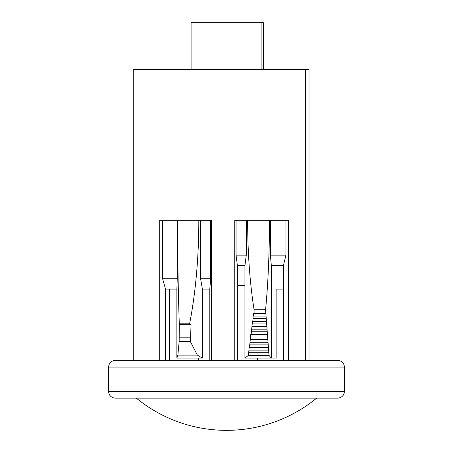 <?xml version="1.0" encoding="UTF-8"?>
<svg xmlns="http://www.w3.org/2000/svg" width="453" height="453" viewBox="0 0 453 453"><rect width="100%" height="100%" fill="white"/><g stroke="black" fill="none" stroke-linecap="round" stroke-linejoin="round"><path stroke-width="0.68" d="M108.573 367.077L344.427 367.077C344.07 363.023 341.822 360.781 337.689 360.339L115.311 360.339C111.178 360.781 108.93 363.023 108.573 367.077L108.573 391.415C108.93 395.469 111.178 397.717 115.311 398.153L337.689 398.153L115.311 398.153M333.572 360.339L119.428 360.339M198.652 360.339L198.652 358.096M257.531 360.339L257.531 358.096M237.383 275.945L244.926 275.945M191.087 69.445L191.087 22.65L263.38 22.65L263.38 69.445M285.928 220.322L285.928 255.141L283.436 265.515L271.324 265.515L270.401 255.141L270.401 220.322M271.324 265.515L271.324 358.096L269.025 355.379L265.583 309.705C268.091 283.578 269.405 253.788 269.518 220.322L288.402 220.322L288.402 360.339M283.436 265.515L283.436 360.339M246.285 220.322L246.285 255.141L244.926 265.515L244.926 358.096L248.42 355.379L249.422 344.897L249.762 344.897L250.781 334.416L251.121 334.416L252.48 321.313L252.819 321.313L253.159 316.069L253.499 316.069L253.499 313.448L254.093 313.448L254.093 309.705A154.62 35.068 -90 0 1 247.644 220.322L269.518 220.322M244.926 265.515L237.383 265.515L236.053 255.141L236.053 220.322M247.644 220.322L234.739 220.322L234.739 360.339M237.383 265.515L237.383 360.339M169.564 289.099L169.564 360.339M162.593 220.322L162.593 278.725L165.509 289.099L176.88 289.099L176.88 358.096L177.882 355.101L179.156 341.562L179.292 323.833C178.205 292.995 177.638 258.493 177.593 220.322L159.699 220.322L159.699 360.339M200.6 220.322L200.6 278.725L202.378 289.099L202.378 358.096L197.338 355.101L190.379 341.562L191.064 324.705L189.597 323.833A187.938 55.798 90 0 0 198.822 220.322L211.545 220.322L211.545 360.339M308.997 360.339L308.997 69.445L305.628 69.445L305.628 360.339M305.628 69.445L133.278 69.445L133.278 360.339M283.436 289.099L276.12 289.099L276.12 358.096L244.926 358.096M202.378 358.096L176.88 358.096M202.378 289.099L209.801 289.099L209.801 360.339M165.509 289.099L165.509 360.339M209.801 289.099L210.673 278.725L210.673 220.322M176.88 289.099L177.242 278.725L177.242 220.322M177.882 355.101L197.338 355.101M179.156 341.562L190.379 341.562M179.156 337.819L190.379 337.819M179.031 324.705L191.064 324.705M179.292 323.833L189.597 323.833M267.559 337.032L250.781 337.032M267.768 339.654L250.441 339.654M267.972 342.275L250.101 342.275M268.182 344.897L249.762 344.897M268.391 347.519L249.422 347.519M268.606 350.135L249.088 350.135M268.816 352.757L248.748 352.757M269.025 355.379L248.42 355.379M265.583 309.705L254.093 309.705M265.583 313.448L254.093 313.448M265.934 316.069L253.499 316.069M266.137 318.691L253.159 318.691M266.336 321.313L252.819 321.313M266.54 323.929L252.48 323.929M266.743 326.551L252.14 326.551M266.947 329.172L251.8 329.172M267.151 331.794L251.46 331.794M267.355 334.416L251.121 334.416M162.593 278.725L177.242 278.725M200.6 278.725L210.673 278.725M246.285 255.141L236.053 255.141M285.928 255.141L270.401 255.141M344.427 367.077L344.427 391.415L108.573 391.415M237.383 285.549L244.926 285.549M177.593 220.322L198.822 220.322M344.427 391.415C344.07 395.469 341.822 397.717 337.689 398.153M261.098 22.65L261.098 69.445M136.364 398.153A142.265 142.265 0 0 0 316.636 398.153"/></g></svg>
